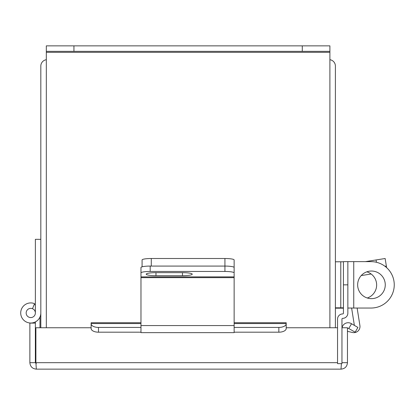 <?xml version="1.0" encoding="UTF-8"?>
<svg xmlns="http://www.w3.org/2000/svg" width="415" height="415" viewBox="0 0 415 415"><rect width="100%" height="100%" fill="white"/><g stroke="black" fill="none" stroke-linecap="round" stroke-linejoin="round"><path stroke-width="0.62" d="M329.899 59.703A6.458 6.458 0 0 1 335.398 66.089L335.398 327.751M40.82 327.751L40.82 66.089A6.458 6.458 0 0 1 46.319 59.703M35.368 312.972A4.601 4.601 0 0 0 26.316 311.805A4.601 4.601 0 0 0 30.181 317.537A4.601 4.601 0 0 0 35.368 312.972L35.368 239.325L40.82 239.325M32.489 308.703L34.533 303.65A10.053 10.053 0 0 0 21.041 310.425A10.053 10.053 0 0 0 29.486 322.943A10.053 10.053 0 0 0 40.82 312.972M35.368 304.999A9.208 9.208 0 0 0 34.217 304.434M39.975 327.751L39.975 317.008M341.4 363.639L341.006 369.143L36.328 369.143C32.406 368.759 30.254 366.606 29.87 362.679L35.368 362.679L35.368 321.905M91.124 328.239L91.165 328.898M286.168 328.898L286.21 327.751L337.545 327.751M91.124 327.751L35.892 327.751L35.892 362.679L36.328 369.143M341.006 369.143C344.927 368.759 347.08 366.606 347.464 362.679L347.464 327.751L341.96 327.751M347.464 362.679L341.96 362.679M35.368 362.679L36.328 363.639M29.87 362.679L29.87 323.114L35.368 323.114M342.069 327.751A6.163 6.163 0 0 1 351.209 323.56L357.906 327.43L355.157 332.192L348.46 328.327A0.664 0.664 0 0 0 347.464 328.898M91.124 323.747A7.366 3.683 0 0 0 98.49 327.43L98.49 332.192A7.366 3.683 180 0 1 91.124 328.509L91.124 322.735L140.976 322.735M234.138 322.735L286.21 322.735L286.21 328.509A7.366 3.683 180 0 1 278.844 332.192L278.844 327.43A7.366 3.683 0 0 0 286.21 323.747M98.49 327.43L140.976 327.43M234.138 327.43L278.844 327.43M98.49 332.192L140.976 332.192M234.138 332.192L278.844 332.192M234.138 273.495L234.138 276.893L140.976 276.893L140.976 325.573L234.138 325.573L234.138 276.893M234.138 259.946L234.138 267.514A9.208 1.442 180 0 0 224.93 266.072A9.208 1.442 -0 0 1 234.138 267.514L234.138 272.894A9.208 1.442 180 0 0 224.93 271.457L224.93 258.509A9.208 1.442 -0 0 1 234.138 259.946M142.08 266.829L142.08 259.946A9.208 1.442 -0 0 1 151.288 258.509L224.93 258.509M151.288 258.509L151.288 266.072L224.93 266.072L150.183 266.072L150.183 271.457L224.93 271.457M343.06 307.816L343.06 308.184L335.398 308.184M365.376 261.642L385.151 258.509L386.598 267.618L386.349 266.072L384.985 266.29M140.976 276.893L140.976 267.514A9.208 1.442 -0 0 1 150.183 266.072M182.481 275.7A9.758 1.525 180 0 0 192.238 274.175A9.758 1.525 180 0 0 182.481 272.65L155.967 272.65A9.758 1.525 180 0 0 146.21 274.175A9.758 1.525 180 0 0 155.967 275.7L182.481 275.7L182.481 272.65M150.183 271.457A9.208 1.442 180 0 0 140.976 272.894M234.138 325.573L234.138 332.643L140.976 332.643L140.976 325.573M351.614 308.039L354.363 325.381M357.133 308.039L359.909 325.573A6.111 6.111 0 0 1 352.501 332.488L347.464 331.326M361.221 275.57L371.15 273.999M329.899 327.751L329.899 51.361L302.281 51.361L302.281 45.858L329.899 45.858L329.899 51.361M46.319 51.361L46.319 45.858L73.937 45.858L73.937 51.361L46.319 51.361L46.319 327.751M73.937 45.858L302.281 45.858M73.937 51.361L302.281 51.361M357.647 284.84A13.809 13.809 0 0 0 371.456 298.644A13.809 13.809 0 0 0 385.265 284.84A13.809 13.809 0 0 0 371.456 271.031A13.809 13.809 0 0 0 357.647 284.84M343.433 261.642L347.853 261.642L347.853 313.195A5.156 5.156 0 0 1 342.697 318.346A0.737 0.737 0 0 0 341.96 319.083L341.96 363.639L337.545 363.639L337.545 319.083A5.156 5.156 0 0 1 342.697 313.932A0.737 0.737 0 0 0 343.433 313.195L343.433 261.642M347.853 308.039L353.746 308.039L353.746 261.642L347.853 261.642M353.746 261.642L371.052 261.642A23.199 23.199 0 0 1 394.25 284.84A23.199 23.199 0 0 1 371.052 308.039L353.746 308.039M366.839 271.825A13.737 13.737 0 0 1 367.291 298.001M343.433 307.816L335.398 307.816M343.433 261.787L335.398 261.787M337.545 362.679L35.892 362.679M348.776 328.509L351.531 323.747M91.124 323.56L140.976 323.56M234.138 323.56L286.21 323.56M376.431 262.27L376.063 259.946M140.976 277.651L234.138 277.651M155.967 272.65L155.967 275.7M46.319 52.321L329.899 52.321M347.853 284.84L343.433 284.84M340.777 307.816L340.777 261.787"/></g></svg>
